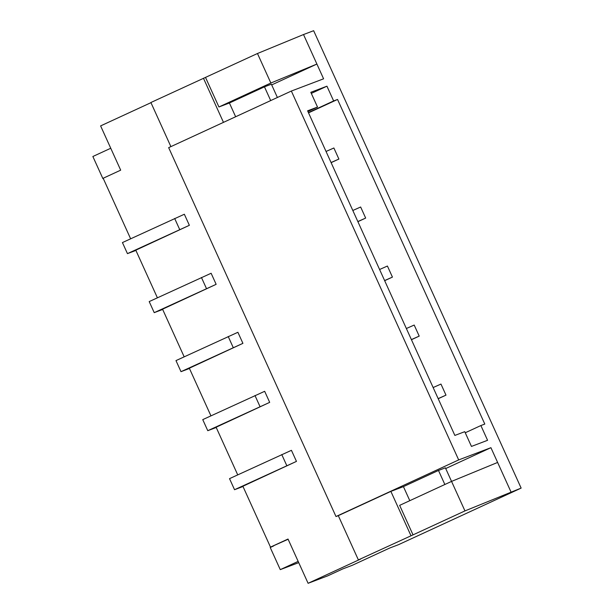 <?xml version="1.0" encoding="UTF-8"?>
<svg xmlns="http://www.w3.org/2000/svg" width="614" height="614" viewBox="0 0 614 614"><rect width="100%" height="100%" fill="white"/><g stroke="black" fill="none" stroke-linecap="round" stroke-linejoin="round"><path stroke-width="0.92" d="M384.663 280.682L392.438 277.098L387.419 266.031L379.59 269.5M411.434 339.703L419.209 336.119L414.189 325.052L406.361 328.521M438.204 398.724L445.987 395.14L440.967 384.072L433.139 387.541M484.799 424.067L337.546 99.46L333.632 100.942L326.94 86.19L310.822 92.307L317.515 107.059L307.606 110.819L454.859 435.426L464.76 431.673L471.452 446.424L487.577 440.307L480.885 425.548L484.799 424.067M308.527 112.846L337.546 99.46M331.115 162.649L338.897 159.057L333.878 147.989L326.042 151.458M357.893 221.662L365.668 218.077L360.648 207.01L352.82 210.479M288.119 539.253L270.49 547.12L288.02 539.038L308.098 583.3L360.679 559.039L358.376 559.914L338.299 515.653L335.988 516.527L168.666 147.652L291.351 91.049L323.593 78.807L303.516 34.545L313.647 30.7L521.14 488.099L464.959 510.909L445.388 467.83L438.48 470.454L444.851 484.5M335.988 516.527L458.681 459.917L291.351 91.049M511.001 491.952L490.924 447.683L458.681 459.917M296.462 461.39L291.435 450.323L229.521 478.644L234.54 489.711L296.462 461.39L242.883 486.257L270.49 547.12M269.684 402.37L264.665 391.302L202.75 419.623L207.77 430.69L269.684 402.37L216.113 427.237L237.718 474.86M242.914 343.349L237.894 332.281L175.98 360.602L181 371.67L242.914 343.349L189.335 368.216L210.94 415.847M216.143 284.328L211.124 273.261L149.202 301.581L154.221 312.649L216.143 284.328L162.564 309.195L184.169 356.826M189.365 225.307L184.346 214.24L122.432 242.568L127.451 253.628L189.365 225.307L135.794 250.182L157.399 297.805M150.96 102.668L100.612 125.901L120.689 170.162L103.167 178.252L130.628 238.785M170.899 146.623L150.89 102.515L257.466 53.51L270.858 83.02L316.901 64.056L271.687 84.916M308.098 583.3L327.799 575.825L342.858 568.879L352.267 565.31L389.783 547.995L398.448 544.71L521.14 488.099M307.913 111.487L317.515 107.059M303.516 34.545L257.466 53.51M277.39 97.488L271.373 84.202L264.457 86.827L229.406 102.998L218.929 106.974L270.858 83.02M229.406 102.998L235.646 116.744M205.536 77.464L218.929 106.974M223.473 122.363L203.464 78.254M308.405 112.585L333.632 100.942M264.457 86.827L270.697 100.573M311.313 93.397L326.94 86.19M181 371.67L189.45 368.461M392.438 277.098L384.61 280.567M110.75 148.25L92.86 156.501L102.906 178.636L103.275 178.49L102.906 178.636M154.221 312.649L162.679 309.441M365.668 218.077L357.839 221.547M338.897 159.057L331.061 162.526M127.451 253.628L135.901 250.42M358.376 559.914L413.03 534.871L399.645 505.36L451.566 481.399L497.616 462.442M438.48 470.454L403.429 486.626L409.799 500.671M234.54 489.711L242.998 486.503M207.77 430.69L216.22 427.482M298.158 561.388L280.268 569.639L298.726 562.639M280.268 569.639L270.229 547.511L273.737 545.892M403.429 486.626L390.872 491.392L410.958 535.654M413.03 534.871L464.959 510.909M445.987 395.14L438.158 398.609M419.209 336.119L411.38 339.588M445.71 468.543L490.924 447.683M465.259 432.763L480.885 425.548M338.299 515.653L390.872 491.392M233.228 347.57L228.208 336.503M206.457 288.549L201.438 277.482M179.687 229.529L174.668 218.461M286.776 465.612L281.757 454.544M260.006 406.591L254.987 395.523"/></g></svg>
